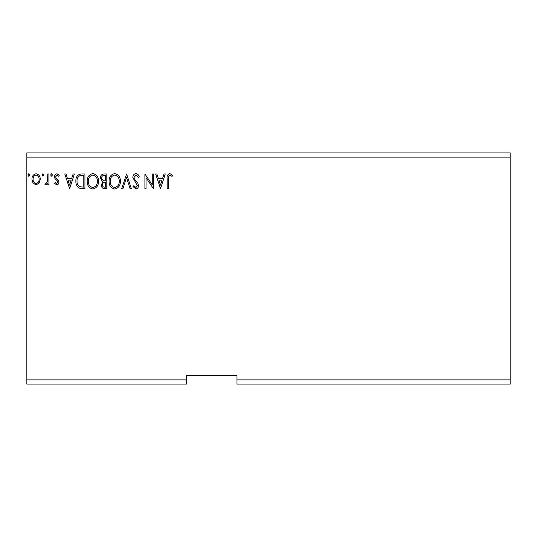 <?xml version="1.0" encoding="UTF-8"?>
<svg xmlns="http://www.w3.org/2000/svg" width="537" height="537" viewBox="0 0 537 537"><rect width="100%" height="100%" fill="white"/><g stroke="black" fill="none" stroke-linecap="round" stroke-linejoin="round"><path stroke-width="0.81" d="M510.15 384.069L236.978 384.069L236.978 379.867L510.15 379.867L510.15 384.069M236.978 379.867L236.978 375.665L186.547 375.665L186.547 384.069L26.85 384.069L26.85 157.133L510.15 157.133L510.15 379.867M510.15 157.133L510.15 152.931L26.85 152.931L26.85 157.133M43.819 174.981L42.879 176.203L41.933 174.981L42.879 173.753L43.819 174.981M52.498 174.981L51.552 176.203L50.612 174.981L51.552 173.753L52.498 174.981M69.656 188.648L64.755 173.941L65.984 173.941L67.494 178.653L71.629 178.653L73.139 173.941L74.374 173.941L69.656 188.648M98.513 181.231C98.593 185.426 96.727 188.024 92.921 189.031C89.028 188.118 87.122 185.547 87.195 181.305C87.122 177.103 89.001 174.518 92.834 173.565C96.673 174.485 98.56 177.042 98.513 181.231M160.55 188.648L155.649 173.941L156.878 173.941L158.395 178.653L162.523 178.653L164.033 173.941L165.268 173.941L160.55 188.648M135.935 173.565C137.647 173.907 138.754 174.981 139.244 176.78L138.324 177.525L136.022 175.075L133.961 177.566L134.331 179.009L137.908 183.359L138.486 185.594C138.506 187.5 137.633 188.648 135.861 189.031L133.022 186.54L133.901 185.634L135.874 187.52L137.358 185.654L132.834 177.546C132.854 175.337 133.888 174.008 135.935 173.565M120.382 181.231C120.469 185.426 118.603 188.024 114.797 189.031C110.904 188.118 108.998 185.547 109.071 181.305C108.998 177.103 110.877 174.518 114.71 173.565C118.543 174.485 120.436 177.042 120.382 181.231M29.676 174.981L28.736 176.203L27.79 174.981L28.736 173.753L29.676 174.981M186.547 379.867L26.85 379.867M106.809 173.941L106.809 188.648L104.728 188.648C102.486 188.541 101.359 187.326 101.339 185.003L102.715 181.875L100.399 178.116C100.412 175.686 101.567 174.297 103.869 173.941L106.809 173.941M126.611 173.941L131.323 188.648L130.088 188.648L126.51 177.492L122.939 188.648L121.704 188.648L126.611 173.941M168.282 178.868L168.282 188.648L167.155 188.648L167.155 178.72C166.698 176.049 167.598 174.33 169.84 173.565L172.619 175.263L172.048 176.391L169.853 175.075C168.464 175.8 167.94 177.062 168.282 178.868M152.253 173.941L153.387 173.941L153.387 188.648L146.03 177.68L146.03 188.648L144.903 188.648L144.903 173.941L152.253 184.882L152.253 173.941M81.517 173.941L84.933 173.941L84.933 188.648L79.201 188.118C76.818 186.467 75.71 184.124 75.878 181.11C75.71 176.868 77.59 174.478 81.517 173.941M56.754 184.876L54.573 183.352L55.237 182.426L56.687 183.56L57.774 182.11L57.506 181.137L54.942 178.519L54.573 176.861C54.559 175.129 55.358 174.095 56.956 173.753L59.285 175.21L58.64 176.203L57.083 175.075L55.7 176.801L55.969 177.828L58.546 180.405L58.909 182.056C58.936 183.634 58.218 184.574 56.754 184.876M48.914 173.941L48.914 184.688L47.78 184.688L47.78 183.11L45.813 184.876L44.954 184.513L45.491 183.365L46.001 183.56L47.605 181.244L47.78 173.941L48.914 173.941M39.141 183.097L36.086 184.876L33.039 183.11L31.945 179.284C31.911 176.237 33.294 174.391 36.086 173.753C38.886 174.391 40.268 176.237 40.241 179.284L39.141 183.097M104.5 187.145L105.675 187.145L105.675 182.426L105.098 182.426C103.406 182.419 102.527 183.265 102.473 184.976C102.473 186.359 103.151 187.077 104.5 187.145M105.104 180.922L105.675 180.922L105.675 175.451L104.379 175.451C102.587 175.424 101.634 176.311 101.527 178.116L103.305 180.747L105.104 180.922M110.199 181.305C110.145 184.668 111.662 186.742 114.75 187.52C117.818 186.701 119.321 184.614 119.254 181.238C119.308 177.888 117.804 175.834 114.75 175.075C111.642 175.834 110.132 177.908 110.199 181.305M158.878 180.163L160.462 185.104L162.04 180.163L158.878 180.163M88.33 181.305C88.269 184.668 89.786 186.742 92.874 187.52C95.948 186.701 97.445 184.614 97.378 181.238C97.432 177.888 95.928 175.834 92.874 175.075C89.773 175.834 88.256 177.908 88.33 181.305M83.799 187.145L83.799 175.451L79.557 175.827C77.717 177.049 76.872 178.814 77.013 181.11C76.865 183.587 77.798 185.46 79.805 186.728L83.799 187.145M67.977 180.163L69.568 185.104L71.146 180.163L67.977 180.163M33.072 179.277C33.026 181.56 34.032 182.983 36.093 183.56C38.154 182.989 39.154 181.56 39.107 179.277C39.161 177.002 38.154 175.599 36.093 175.075C34.026 175.599 33.026 177.002 33.072 179.277"/></g></svg>
